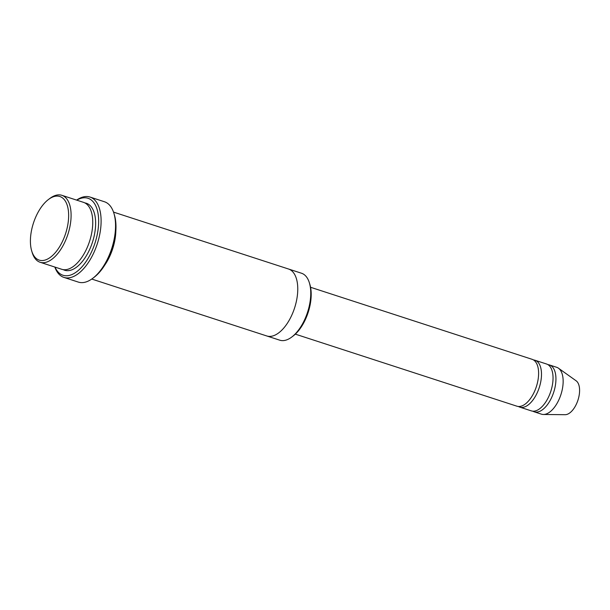 <?xml version="1.0" encoding="UTF-8"?>
<svg xmlns="http://www.w3.org/2000/svg" width="610" height="610" viewBox="0 0 610 610"><rect width="100%" height="100%" fill="white"/><g stroke="black" fill="none" stroke-linecap="round" stroke-linejoin="round"><path stroke-width="0.91" d="M535.031 360.266L546.583 364.017A24.636 12.467 108 0 1 549.915 366.412A24.636 12.467 108 0 1 549.45 394.975A24.636 12.467 108 0 1 531.341 410.881L519.789 407.129A24.636 12.467 -72 0 0 539.263 387.548A24.636 12.467 -72 0 0 535.031 360.266A24.636 12.467 -72 0 0 533.529 359.969M518.401 406.481A24.636 12.467 -72 0 0 519.789 407.129M288.698 269.063L301.515 273.234A35.197 17.804 108 0 1 306.281 276.65A35.197 17.804 108 0 1 309.377 282.827L309.888 284.489A33.436 16.912 108 0 1 293.135 336.003L291.748 337.048A35.197 17.804 108 0 1 279.754 340.182L266.928 336.011M61.854 195.307L83.509 202.352A35.197 17.804 108 0 1 88.275 205.768A35.197 17.804 108 0 1 87.619 246.577A35.197 17.804 108 0 1 61.747 269.292L40.085 262.254A35.197 17.804 -72 0 0 67.908 234.286A35.197 17.804 -72 0 0 61.854 195.307A35.197 17.804 -72 0 0 49.86 198.441L48.472 199.485A33.436 16.912 -72 0 0 31.72 251A33.436 16.912 -72 0 0 34.663 256.863A33.436 16.912 -72 0 0 67.008 228.605A33.436 16.912 -72 0 0 48.472 199.485M31.72 251L32.223 252.662A35.197 17.804 -72 0 0 35.327 258.838A35.197 17.804 -72 0 0 40.085 262.254M309.377 282.827A35.197 17.804 108 0 1 291.748 337.048M310.574 287.279L532.141 359.328A24.636 12.467 108 0 1 535.473 361.715A24.636 12.467 108 0 1 535.016 390.286A24.636 12.467 108 0 1 516.906 406.191L295.332 334.143M532.843 411.178A24.636 12.467 -72 0 0 534.23 411.819A24.636 12.467 -72 0 0 553.705 392.245A24.636 12.467 -72 0 0 549.465 364.955A24.636 12.467 -72 0 0 547.963 364.666M534.23 411.819L541.451 414.167A24.636 12.467 -72 0 0 543.403 414.48A24.636 12.467 -72 0 0 560.918 394.594A24.636 12.467 -72 0 0 558.455 368.204A24.636 12.467 -72 0 0 556.686 367.304L549.465 364.955M543.403 414.48L565.134 414.693A18.041 9.127 -72 0 0 577.96 400.129A18.041 9.127 -72 0 0 576.153 380.815L558.455 368.204M90.021 197.06L104.455 201.757A42.242 21.365 108 0 1 110.174 205.852A42.242 21.365 108 0 1 113.895 213.264L114.398 214.926A40.481 20.481 108 0 1 94.123 277.291L92.735 278.335A42.242 21.365 108 0 1 78.339 282.094L63.897 277.397A42.242 21.365 -72 0 0 97.28 243.84A42.242 21.365 -72 0 0 90.021 197.06A42.242 21.365 -72 0 0 76.608 200.103M104.752 265.129A35.197 17.804 -72 0 0 115.847 231.007M55.014 267.104A40.481 20.481 -72 0 0 57.523 271.328A40.481 20.481 -72 0 0 96.128 239.265A40.481 20.481 -72 0 0 76.784 200.164M91.744 279.052L266.761 335.957A35.197 17.804 -72 0 0 294.577 307.989A35.197 17.804 -72 0 0 288.522 269.01L113.513 212.105M54.839 267.05A42.242 21.365 -72 0 0 58.186 273.295A42.242 21.365 -72 0 0 63.897 277.397M113.895 213.264A42.242 21.365 108 0 1 92.735 278.335M63.226 269.643A35.197 17.804 -72 0 0 92.445 242.269A35.197 17.804 -72 0 0 84.92 202.939"/></g></svg>
